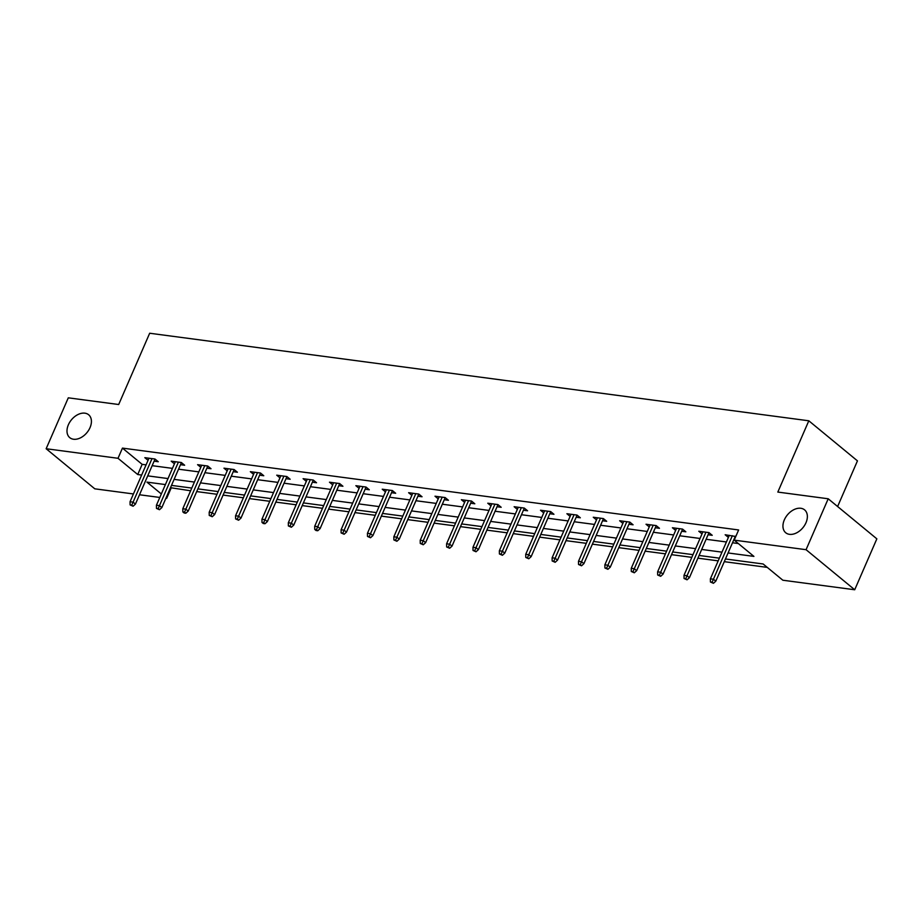 <?xml version="1.0" encoding="UTF-8"?>
<svg xmlns="http://www.w3.org/2000/svg" width="923" height="923" viewBox="0 0 923 923"><rect width="100%" height="100%" fill="white"/><g stroke="black" fill="none" stroke-linecap="round" stroke-linejoin="round"><path stroke-width="1.38" d="M90.027 427.637A14.837 10.061 129.5 0 1 69.767 437.652A14.837 10.061 129.5 0 1 68.383 424.765A14.837 10.061 129.5 0 1 88.631 414.75A14.837 10.061 129.5 0 1 90.027 427.637M805.975 522.753A14.837 10.061 129.5 0 1 785.727 532.756A14.837 10.061 129.5 0 1 784.331 519.88A14.837 10.061 129.5 0 1 804.591 509.865A14.837 10.061 129.5 0 1 805.975 522.753M837.611 506.519L857.455 460.865L808.813 420.796L149.676 333.238L118.686 404.516L68.29 397.825L46.15 448.74L118.017 458.293L137.735 474.537L141.646 475.057M808.813 420.796L777.824 492.074L828.208 498.778L876.85 538.847L854.71 589.762L782.842 580.221L763.125 563.976L725.455 558.969M170.49 487.69L190.611 490.771M196.703 491.578L216.997 494.278M223.078 495.086L243.372 497.785M249.452 498.593L269.758 501.293M275.839 502.1L296.133 504.789M302.213 505.596L322.508 508.296M328.588 509.104L348.894 511.804M354.974 512.611L375.269 515.311M381.349 516.119L401.643 518.807M407.735 519.614L428.03 522.314M434.11 523.122L454.404 525.822M460.485 526.629L480.791 529.317M486.871 530.125L507.165 532.825M513.246 533.632L533.54 536.332M539.62 537.14L559.926 539.84M566.007 540.647L586.301 543.335M592.381 544.143L612.676 546.843M618.768 547.651L639.062 550.35M645.142 551.158L665.437 553.846M671.517 554.665L691.823 557.354M697.903 558.161L718.198 560.861M724.278 561.669L767.255 567.38M171.09 488.186L166.659 498.362L165.886 498.258M159.806 497.451L139.511 494.763M133.431 493.955L94.792 488.821L46.15 448.74M728.062 552.958L753.918 556.396L734.2 540.14L738.631 529.964L122.447 448.105L142.165 464.35L146.076 464.869M152.157 465.677L172.451 468.376M178.531 469.184L198.837 471.884M204.918 472.691L225.212 475.38M231.292 476.187L251.587 478.887M257.667 479.695L277.973 482.394M284.053 483.202L304.348 485.902M310.428 486.709L330.722 489.398M336.814 490.205L357.109 492.905M363.189 493.713L383.483 496.412M389.564 497.22L409.87 499.92M415.95 500.728L436.244 503.416M442.325 504.223L462.619 506.923M468.699 507.731L489.005 510.431M495.086 511.238L515.38 513.926M521.46 514.734L541.755 517.434M547.847 518.241L568.141 520.941M574.221 521.749L594.516 524.449M600.596 525.256L620.902 527.944M626.982 528.752L647.277 531.452M653.357 532.259L673.652 534.959M679.732 535.767L700.038 538.467M706.118 539.274L726.413 541.963M732.493 542.77L738.331 543.555M735.793 536.505L725.166 534.763L728.385 537.417M708.079 534.763L712.221 535.305L708.933 532.606L698.792 531.256L702.011 533.909M681.693 531.256L685.835 531.81L682.559 529.098L672.405 527.748L675.636 530.413M655.318 527.748L659.46 528.302L656.172 525.591L646.031 524.241L649.25 526.906M628.944 524.252L633.086 524.795L629.798 522.095L619.645 520.745L622.875 523.399M602.557 520.745L606.699 521.299L603.411 518.588L593.27 517.238L596.5 519.891M576.183 517.238L580.325 517.791L577.037 515.08L566.895 513.73L570.114 516.395M549.808 513.73L553.95 514.284L550.662 511.573L540.509 510.234L543.739 512.888M523.422 510.234L527.564 510.777L524.276 508.077L514.134 506.727L517.353 509.381M497.047 506.727L501.189 507.281L497.901 504.569L487.759 503.22L490.978 505.873M470.661 503.22L474.803 503.773L471.526 501.062L461.373 499.712L464.604 502.377M444.286 499.712L448.428 500.266L445.14 497.555L434.998 496.216L438.217 498.87M417.911 496.216L422.053 496.759L418.765 494.059L408.612 492.709L411.843 495.363M391.525 492.709L395.667 493.263L392.379 490.551L382.237 489.202L385.468 491.867M365.15 489.202L369.292 489.755L366.004 487.044L355.863 485.694L359.082 488.359M338.776 485.706L342.918 486.248L339.629 483.548L329.476 482.198L332.707 484.852M312.389 482.198L316.531 482.752L313.243 480.041L303.102 478.691L306.321 481.344M286.015 478.691L290.157 479.245L286.868 476.533L276.727 475.183L279.946 477.849M259.628 475.183L263.77 475.737L260.494 473.026L250.341 471.688L253.571 474.341M233.254 471.688L237.396 472.23L234.107 469.53L223.966 468.18L227.185 470.834M206.879 468.18L211.021 468.734L207.733 466.023L197.58 464.673L200.81 467.326M180.493 464.673L184.635 465.227L181.346 462.515L171.205 461.165L174.435 463.831M154.118 461.165L158.26 461.719L154.972 459.008L144.83 457.67L148.049 460.323M828.208 498.778L806.067 549.693L854.71 589.762M122.447 448.105L118.017 458.293M734.2 540.14L806.067 549.693M147.726 475.864L168.021 478.564M174.112 479.372L194.407 482.06M200.487 482.867L220.782 485.567M226.862 486.375L247.168 489.075M253.248 489.882L273.543 492.582M279.623 493.39L299.917 496.078M305.998 496.886L326.304 499.585M332.384 500.393L352.678 503.093M358.759 503.9L379.053 506.589M385.145 507.396L405.439 510.096M411.52 510.904L431.814 513.603M437.894 514.411L458.2 517.111M464.281 517.918L484.575 520.607M490.655 521.414L510.95 524.114M517.03 524.922L537.336 527.621M543.416 528.429L563.711 531.129M569.791 531.936L590.085 534.625M596.177 535.432L616.472 538.132M622.552 538.94L642.846 541.639M648.927 542.447L669.233 545.135M675.313 545.943L695.607 548.643M701.688 549.45L721.982 552.15M165.413 484.575L146.942 482.118L161.329 493.967M166.059 497.878L166.659 498.362M719.375 558.161L699.069 555.461M692.988 554.654L672.694 551.966M666.614 551.158L646.319 548.458M640.239 547.651L619.933 544.951M613.853 544.143L593.558 541.443M587.478 540.636L567.184 537.947M561.092 537.14L540.797 534.44M534.717 533.632L514.423 530.933M508.342 530.125L488.036 527.425M481.956 526.618L461.662 523.929M455.581 523.122L435.287 520.422M429.207 519.614L408.901 516.915M402.82 516.107L382.526 513.419M376.446 512.611L356.151 509.911M350.059 509.104L329.765 506.404M323.685 505.596L303.39 502.897M297.31 502.089L277.004 499.401M270.924 498.593L250.629 495.893M244.549 495.086L224.254 492.386M218.174 491.578L197.868 488.878M191.788 488.071L171.493 485.383M142.165 464.35L137.735 474.537M712.129 582.228L710.433 581.998L713.444 583.313L712.129 582.228L713.433 579.229L710.387 578.825L729.308 535.305M732.354 535.709L713.433 579.229L715.798 581.178L735.377 536.159M713.444 583.313L715.798 581.178M710.387 578.825L710.433 581.998M685.743 578.721L684.058 578.49L687.058 579.806L685.743 578.721L687.047 575.733L684.001 575.329L702.934 531.81M705.968 532.213L687.047 575.733L689.412 577.683L708.991 532.652M687.058 579.806L689.412 577.683M684.001 575.329L684.058 578.49M659.368 575.214L657.672 574.994L660.683 576.298L659.368 575.214L660.672 572.225L657.626 571.822L676.547 528.302M679.593 528.706L660.672 572.225L663.037 574.175L682.616 529.144M660.683 576.298L663.037 574.175M657.626 571.822L657.672 574.994M632.993 571.706L631.297 571.487L634.309 572.791L632.993 571.706L634.286 568.718L631.251 568.314L650.173 524.795M653.219 525.199L634.286 568.718L636.662 570.668L656.23 525.649M634.309 572.791L636.662 570.668M631.251 568.314L631.297 571.487M606.607 568.21L604.923 567.98L607.922 569.295L606.607 568.21L607.911 565.222L604.865 564.807L623.786 521.287M626.832 521.691L607.911 565.222L610.276 567.16L629.855 522.141M607.922 569.295L610.276 567.16M604.865 564.807L604.923 567.98M580.232 564.703L578.536 564.484L581.548 565.787L580.232 564.703L581.536 561.715L578.49 561.311L597.412 517.791M600.458 518.195L581.536 561.715L583.901 563.665L603.48 518.634M581.548 565.787L583.901 563.665M578.49 561.311L578.536 564.484M553.846 561.196L552.162 560.976L555.161 562.28L553.846 561.196L555.15 558.207L552.116 557.804L571.037 514.284M574.071 514.688L555.15 558.207L557.515 560.157L577.094 515.126M555.161 562.28L557.515 560.157M552.116 557.804L552.162 560.976M527.471 557.7L525.787 557.469L528.787 558.773L527.471 557.7L528.775 554.7L525.729 554.296L544.651 510.777M547.697 511.18L528.775 554.7L531.14 556.65L550.719 511.63M528.787 558.773L531.14 556.65M525.729 554.296L525.787 557.469M501.097 554.192L499.401 553.962L502.412 555.277L501.097 554.192L502.4 551.204L499.355 550.8L518.276 507.281M521.322 507.685L502.4 551.204L504.766 553.154L524.345 508.123M502.412 555.277L504.766 553.154M499.355 550.8L499.401 553.962M474.71 550.685L473.026 550.466L476.026 551.769L474.71 550.685L476.014 547.697L472.968 547.293L491.901 503.773M494.936 504.177L476.014 547.697L478.379 549.646L497.959 504.616M476.026 551.769L478.379 549.646M472.968 547.293L473.026 550.466M448.336 547.177L446.64 546.958L449.651 548.262L448.336 547.177L449.639 544.189L446.594 543.785L465.515 500.266M468.561 500.67L449.639 544.189L452.005 546.139L471.584 501.12M449.651 548.262L452.005 546.139M446.594 543.785L446.64 546.958M421.961 543.682L420.265 543.451L423.276 544.766L421.961 543.682L423.253 540.682L420.219 540.278L439.14 496.759M442.186 497.162L423.253 540.682L425.63 542.632L445.198 497.612M423.276 544.766L425.63 542.632M420.219 540.278L420.265 543.451M395.575 540.174L393.89 539.943L396.89 541.259L395.575 540.174L396.878 537.186L393.833 536.782L412.754 493.263M415.8 493.667L396.878 537.186L399.244 539.136L418.823 494.105M396.89 541.259L399.244 539.136M393.833 536.782L393.89 539.943M369.2 536.667L367.504 536.448L370.515 537.751L369.2 536.667L370.504 533.679L367.458 533.275L386.379 489.755M389.425 490.159L370.504 533.679L372.869 535.628L392.448 490.598M370.515 537.751L372.869 535.628M367.458 533.275L367.504 536.448M342.814 533.159L341.129 532.94L344.129 534.244L342.814 533.159L344.117 530.171L341.083 529.767L360.005 486.248M363.039 486.652L344.117 530.171L346.483 532.121L366.062 487.102M344.129 534.244L346.483 532.121M341.083 529.767L341.129 532.94M316.439 529.664L314.755 529.433L316.058 530.517L317.754 530.748L316.439 529.664L317.743 526.675L314.697 526.26L333.618 482.741M336.664 483.144L317.743 526.675L320.108 528.614L339.687 483.594M317.754 530.748L320.108 528.614M314.697 526.26L314.755 529.433M290.064 526.156L288.368 525.937L291.38 527.241L290.064 526.156L291.368 523.168L288.322 522.764L307.244 479.245M310.29 479.648L291.368 523.168L293.733 525.118L313.312 480.087M291.38 527.241L293.733 525.118M288.322 522.764L288.368 525.937M263.678 522.649L261.994 522.43L263.309 523.514L264.993 523.733L263.678 522.649L264.982 519.661L261.936 519.257L280.869 475.737M283.903 476.141L264.982 519.661L267.347 521.61L286.926 476.58M264.993 523.733L267.347 521.61M261.936 519.257L261.994 522.43M237.303 519.153L235.607 518.922L238.619 520.226L237.303 519.153L238.607 516.153L235.561 515.749L254.483 472.23M257.529 472.634L238.607 516.153L240.972 518.103L260.551 473.084M238.619 520.226L240.972 518.103M235.561 515.749L235.607 518.922M210.929 515.645L209.233 515.415L212.244 516.73L210.929 515.645L212.221 512.657L209.186 512.253L228.108 468.734M231.154 469.138L212.221 512.657L214.597 514.607L234.165 469.576M212.244 516.73L214.597 514.607M209.186 512.253L209.233 515.415M184.542 512.138L182.858 511.919L184.173 513.003L185.858 513.223L184.542 512.138L185.846 509.15L182.8 508.746L201.722 465.227M204.768 465.63L185.846 509.15L188.211 511.1L207.79 466.069M185.858 513.223L188.211 511.1M182.8 508.746L182.858 511.919M158.168 508.631L156.472 508.411L159.483 509.715L158.168 508.631L159.471 505.642L156.425 505.239L175.347 461.719M178.393 462.123L159.471 505.642L161.837 507.592L181.416 462.573M159.483 509.715L161.837 507.592M156.425 505.239L156.472 508.411M131.781 505.135L130.097 504.904L133.097 506.219L131.781 505.135L133.085 502.135L130.051 501.731L148.972 458.212M152.007 458.616L133.085 502.135L135.45 504.085L155.029 459.066M133.097 506.219L135.45 504.085M130.051 501.731L130.097 504.904"/></g></svg>

